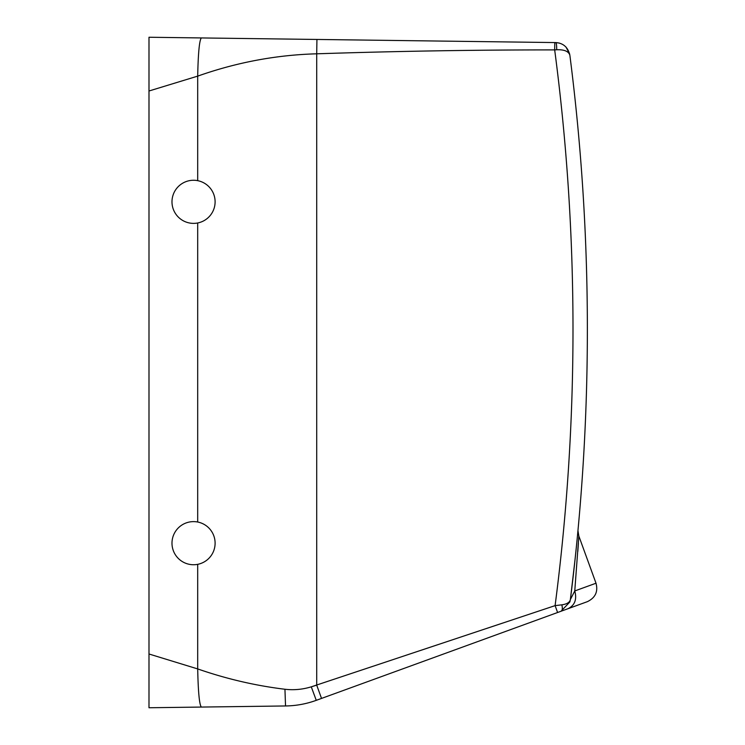 <?xml version="1.0" encoding="UTF-8"?>
<svg xmlns="http://www.w3.org/2000/svg" width="745" height="745" viewBox="0 0 745 745"><rect width="100%" height="100%" fill="white"/><g stroke="black" fill="none" stroke-linecap="round" stroke-linejoin="round"><path stroke-width="1.12" d="M203.879 524.257A21.558 21.558 0 0 1 212.465 553.516A21.558 21.558 0 0 1 183.214 562.103A21.558 21.558 0 0 1 174.628 532.843A21.558 21.558 0 0 1 203.879 524.257M203.879 220.744A21.558 21.558 0 0 0 212.465 191.484A21.558 21.558 0 0 0 183.214 182.898A21.558 21.558 0 0 0 174.628 212.157A21.558 21.558 0 0 0 203.879 220.744M148.991 682.597L148.991 653.998L148.991 682.597M148.991 91.002L148.991 37.25L201.355 37.939C199.399 40.183 198.179 52.914 197.695 76.13L148.991 91.002L148.991 707.75L285.531 705.962L284.944 689.255C255.46 685.67 226.378 678.891 197.695 668.926L148.991 653.998M559.504 43.117L555.779 42.577C556.394 42.996 556.701 45.398 556.72 49.766C564.114 49.477 568.491 51.265 569.851 55.121C567.979 47.28 563.285 43.098 555.779 42.577L201.355 37.939M556.72 49.766L554.68 49.896C475.804 49.859 396.48 51.172 316.709 53.808L316.932 39.448L316.709 53.808C276.339 54.916 236.668 62.356 197.695 76.13L197.695 180.662M569.012 53.184L569.851 55.121A2155.946 2155.946 0 0 1 570.372 599.548C574.46 567.643 577.626 534.305 578.008 530.058C578.316 526.789 574.879 564.533 570.372 599.548C569.785 602.351 566.945 604.111 561.851 604.828L555.1 605.629A2141.577 2141.577 0 0 0 554.68 49.896L554.774 42.558M569.851 55.121A2155.946 2155.946 0 0 1 570.372 599.548L574.954 560.352M569.888 601.848L570.372 599.548L569.851 601.979L561.032 611.254C562.4 610.481 562.671 608.348 561.851 604.828L555.1 605.629L311.289 686.825C302.61 689.479 293.828 690.289 284.944 689.255M577.952 530.682L578.837 536.037L596.009 583.223C598.244 591.614 595.376 597.751 587.423 601.643L557.605 612.492L555.1 605.629M568.025 608.702C574.814 605.322 577.068 599.408 574.768 590.953L578.818 536.307L574.768 590.953L570.372 599.548L569.851 601.979M561.032 611.254L316.262 700.337C306.353 703.932 296.11 705.813 285.531 705.962M577.831 551.412L578.399 543.003M316.709 53.808L316.709 685.158L311.289 686.825L316.262 700.337M201.346 707.061C199.399 704.826 198.179 692.105 197.695 668.926L197.695 564.337M197.695 522.021L197.695 222.978M316.709 685.158L321.533 698.419L316.709 685.158M596.009 583.223L574.768 590.953M311.289 686.825L314.194 694.778M569.664 54.003L565.958 46.982L569.664 54.003"/></g></svg>
